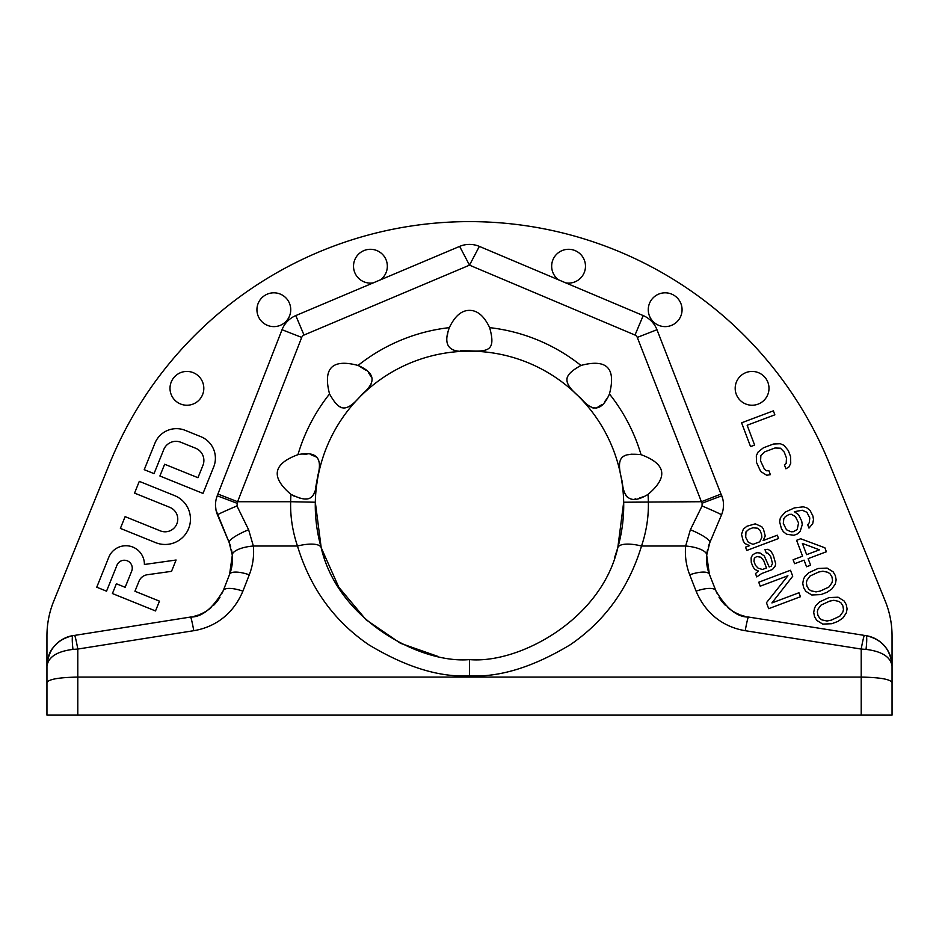 <?xml version="1.0" encoding="UTF-8"?>
<svg xmlns="http://www.w3.org/2000/svg" width="939" height="939" viewBox="0 0 939 939"><rect width="100%" height="100%" fill="white"/><g stroke="black" fill="none" stroke-linecap="round" stroke-linejoin="round"><path stroke-width="1.41" d="M77.796 715.119L861.204 715.119L861.204 677.089L77.796 677.089L77.796 715.119L46.95 715.119L46.95 666.127A30.846 30.846 0 0 1 49.673 653.45M892.05 715.119L892.05 666.127L892.05 715.119L861.204 715.119M46.95 715.119L46.95 682.524C48.664 679.249 58.946 677.43 77.796 677.089L77.796 649.06L72.972 649.389C56.974 651.408 48.312 656.983 46.95 666.127L46.95 635.914A92.527 92.527 0 0 1 53.758 601.089L109.452 463.983A388.617 388.617 0 0 1 829.548 463.983L885.242 601.089A92.527 92.527 0 0 1 892.05 635.914L892.05 666.127C890.688 656.971 882.014 651.396 866.028 649.389L861.204 649.06L861.204 677.089C880.054 677.43 890.336 679.249 892.05 682.524M861.204 649.06L745.226 630.691A21.128 1.197 -81 0 1 748.524 617.052L864.514 635.421A21.128 1.197 99 0 0 861.204 649.06A21.128 1.197 99 0 1 864.514 635.421L866.028 635.656A30.846 30.846 0 0 1 892.05 666.127L892.05 666.08C890.688 649.471 882.014 639.318 866.028 635.656A21.128 2.301 99 0 1 866.028 649.389M864.514 635.421L868.152 636.079M648.051 494.372C668.439 477.129 666.103 463.889 641.044 454.664C621.066 452.762 615.432 456.554 622.252 481.695C623.625 499.888 632.229 504.114 648.051 494.372A178.891 178.891 0 0 1 648.356 501.719C648.732 516.532 646.466 531.31 641.525 546.017C628.743 588.002 605.033 620.879 570.407 644.659C533.246 667.066 499.618 677.453 469.5 675.834C439.382 677.453 405.754 667.066 368.593 644.659C333.967 620.879 310.257 588.002 297.475 546.017A24.672 8.146 -15.9 0 1 321.197 547.695C316.948 532.589 314.988 517.436 315.316 502.224C314.988 517.436 316.948 532.589 321.197 547.695L338.803 587.239L366.034 619.74L400.448 643.274L437.351 656.208M745.226 630.691C731.622 628.473 708.417 620.303 696.092 591.136L689.719 574.797C686.139 565.548 684.777 555.958 685.646 546.017A21.128 7.195 5.2 0 1 706.68 555.16L709.837 542.542L721.516 514.877A25.353 25.353 0 0 0 723.089 500.37L723.159 500.745M77.796 649.06L193.774 630.691A21.128 1.197 -99 0 0 190.476 617.052L74.486 635.421A21.128 1.197 -99 0 1 77.796 649.06L193.774 630.691C207.378 628.473 230.583 620.303 242.908 591.136A21.128 6.784 -158.7 0 0 223.224 590.678L229.597 574.339L232.32 555.16L229.163 542.542L216.017 510.217M249.281 574.797A21.128 6.784 21.3 0 0 229.609 574.328A21.128 6.784 -158.7 0 1 249.281 574.797L242.908 591.136L249.281 574.797C252.861 565.548 254.223 555.958 253.354 546.017L248.624 529.749L236.945 505.957L237.59 501.719L217.907 494.031L282.029 329.718A25.353 25.353 0 0 1 295.785 315.586L459.641 246.394A25.353 25.353 0 0 1 479.36 246.394L469.5 265.162L459.641 246.394L380.377 279.869A16.902 16.902 0 0 0 379.567 251.981A16.902 16.902 0 0 0 353.862 262.826A16.902 16.902 0 0 0 373.288 282.862M469.5 675.834L469.5 659.601C518.633 663.955 601.253 620.045 617.803 547.695C622.052 532.589 624.012 517.436 623.684 502.224C624.012 517.436 622.052 532.589 617.803 547.695C601.253 620.045 518.633 663.955 469.5 659.601C420.367 663.955 337.747 620.045 321.197 547.695L324.436 557.719L321.197 547.695A24.672 8.146 164.1 0 0 297.475 546.017C292.534 531.31 290.268 516.532 290.644 501.719L315.316 502.224L321.197 547.695M302.428 454.053L306.994 454.147M310.973 454.746L316.866 457.211M317.359 478.209L315.762 487.177M314.765 491.531L313.591 494.724M307.076 498.926L305.468 498.949M303.191 498.75L299.447 497.999M295.222 496.602L293.614 495.886M358.452 365.6L365.717 370.154M368.651 372.936L372.079 378.3M371.527 383.441L369.297 386.704M341.925 407.796L339.096 406.223M337.101 404.58L334.354 401.704M469.5 350.834C489.618 351.972 495.698 349.637 489.653 327.629C484.148 316.079 477.435 310.328 469.5 310.375C461.565 310.328 454.852 316.079 449.347 327.629C442.562 345.869 449.288 353.604 469.5 350.834L460.333 350.81M447.351 335.505L447.973 331.866M607.263 398.159L604.681 401.669M601.887 404.592L596.488 407.996M593.929 408.195L591.922 407.632M566.91 378.347L567.79 376.328M570.349 372.936L573.283 370.154M643.872 496.555L639.647 497.975M635.691 498.762L635.104 498.832M626.771 496.743L625.421 494.747M622.181 457.176L624.2 455.967M628.027 454.746L631.97 454.147M580.936 365.447C563.611 375.26 560.923 381.668 581.018 398.347C592.591 412.479 602.063 411.012 609.446 393.957C616.23 368.1 606.723 358.592 580.936 365.447A178.891 178.891 0 0 0 489.653 327.641M329.554 393.957C339.472 411.423 345.787 413.864 362.524 393.793C376.574 382.232 375.084 372.783 358.064 365.447C332.277 358.592 322.77 368.1 329.554 393.957A178.891 178.891 0 0 0 297.956 454.664C272.897 463.889 270.561 477.129 290.949 494.372C309.095 503.011 315.668 501.332 317.852 475.404C322.793 457.845 316.15 450.931 297.956 454.664M469.5 351.174A154.219 154.219 0 0 0 315.316 502.224A154.219 154.219 0 0 1 469.5 351.174A154.219 154.219 0 0 1 623.684 502.224A154.219 154.219 0 0 0 469.5 351.174M248.624 529.749A21.128 4.226 157.1 0 0 229.163 542.542L217.484 514.877A25.353 25.353 0 0 1 215.911 500.37M297.475 546.017L253.354 546.017A21.128 7.195 174.8 0 0 232.32 555.16L232.485 558.423M190.476 617.052L190.476 617.052C201.815 617.24 212.73 608.449 223.224 590.678L222.214 593.049M72.972 649.389A21.128 2.301 -99 0 1 72.972 635.668L67.045 637.217M57.373 643.015A30.846 30.846 0 0 1 72.972 635.656L74.486 635.421L72.972 635.668A21.128 2.301 -99 0 0 72.949 635.668C65.636 636.642 59.004 640.644 53.077 647.687C49.344 652.03 47.314 658.18 46.95 666.115C48.312 649.483 56.974 639.318 72.972 635.668L70.848 636.079M641.525 546.017L685.646 546.017L690.376 529.749L702.055 505.957L702.102 503.222L701.41 501.719L623.684 502.224L617.803 547.695A24.672 8.146 -164.1 0 1 641.525 546.017A24.672 8.146 15.9 0 0 617.803 547.695L614.564 557.719M706.598 561.675L706.633 555.724A42.255 42.255 0 0 0 709.168 573.729L707.513 568.13M748.524 617.052L748.524 617.052C737.185 617.24 726.27 608.449 715.776 590.678A21.128 6.784 -21.3 0 0 696.092 591.136L689.719 574.797A21.128 6.784 158.7 0 1 709.391 574.328A42.255 42.255 0 0 1 709.391 574.328L706.68 555.16L706.515 558.423M215.982 510.053L215.489 505.358M215.524 503.457L215.841 500.745M216.369 498.351L217.907 494.031M221.088 523.41L217.484 514.877C214.914 508.551 214.82 502.189 217.214 495.792C214.82 502.189 214.914 508.551 217.484 514.877A21.128 0.634 157.1 0 1 236.945 505.957M232.403 561.675L232.367 555.724A42.255 42.255 0 0 1 229.832 573.729L231.487 568.13M74.486 635.421L72.972 635.656M61.516 639.929L56.598 643.72M47.584 659.906L47.02 664.988M722.631 498.351L656.971 329.718A25.353 25.353 0 0 0 643.215 315.586L479.36 246.394A25.353 25.353 -0 0 0 459.641 246.394M744.733 616.266A42.255 42.255 0 0 1 740.683 615.022M739.204 614.458A42.255 42.255 0 0 1 736.939 613.449M736.387 613.19A42.255 42.255 0 0 1 731.927 610.62M731.528 610.362A42.255 42.255 0 0 1 727.408 607.204M725.46 605.385A42.255 42.255 0 0 1 723.652 603.495M723.03 602.791A42.255 42.255 0 0 1 719.051 597.298M707.067 552.155A42.255 42.255 0 0 1 707.607 549.385M708.288 546.862A42.255 42.255 0 0 1 709.039 544.585M709.238 544.045A42.255 42.255 0 0 1 709.837 542.542L713.487 533.892M722.901 499.454A25.353 25.353 0 0 0 721.786 495.792L722.901 499.454M565.712 282.862A16.902 16.902 0 0 0 585.138 262.826A16.902 16.902 0 0 0 559.433 251.981A16.902 16.902 0 0 0 558.623 279.869L479.36 246.394M216.099 499.454A25.353 25.353 0 0 1 217.214 495.792L236.898 503.222M231.933 552.155A42.255 42.255 0 0 0 231.393 549.385M230.712 546.862A42.255 42.255 0 0 0 229.961 544.585M229.762 544.045A42.255 42.255 0 0 0 229.163 542.542M194.267 616.266A42.255 42.255 0 0 0 198.317 615.022M199.796 614.458A42.255 42.255 0 0 0 202.061 613.449M202.613 613.19A42.255 42.255 0 0 0 207.073 610.62M207.472 610.362A42.255 42.255 0 0 0 211.592 607.204M213.54 605.385A42.255 42.255 0 0 0 215.348 603.495M215.97 602.791A42.255 42.255 0 0 0 219.949 597.298M273.836 292.815A16.902 16.902 0 0 1 290.738 309.717A16.902 16.902 0 0 1 273.836 326.619A16.902 16.902 0 0 1 256.934 309.717A16.902 16.902 0 0 1 273.836 292.815M186.908 371.433A16.902 16.902 0 0 1 203.81 388.335A16.902 16.902 0 0 1 186.908 405.237A16.902 16.902 0 0 1 170.006 388.335A16.902 16.902 0 0 1 186.908 371.433M752.092 371.433A16.902 16.902 0 0 0 735.19 388.335A16.902 16.902 0 0 0 752.092 405.237A16.902 16.902 0 0 0 768.994 388.335A16.902 16.902 0 0 0 752.092 371.433M665.164 292.815A16.902 16.902 0 0 0 648.262 309.717A16.902 16.902 0 0 0 665.164 326.619A16.902 16.902 0 0 0 682.066 309.717A16.902 16.902 0 0 0 665.164 292.815M702.055 505.957A21.128 0.634 22.9 0 1 721.516 514.877C724.086 508.551 724.18 502.189 721.786 495.792L702.102 503.222M716.786 593.049L709.403 574.339A21.128 6.784 -21.3 0 0 689.719 574.797M690.376 529.749A21.128 4.226 22.9 0 1 709.837 542.542L721.516 514.877C724.086 508.551 724.18 502.189 721.786 495.792M290.949 494.372A178.891 178.891 0 0 0 290.644 501.719L237.59 501.719L301.712 337.406A4.226 4.226 0 0 1 304.001 335.047L469.5 265.162L634.999 335.047A4.226 4.226 0 0 1 637.288 337.406L701.41 501.719L721.093 494.031M112.422 593.542L155.51 610.949L159.477 601.16L134.946 591.253L138.995 581.241A10.564 10.564 0 0 1 147.317 574.738L171.52 571.335L176.098 560.02L144.395 564.48A18.487 18.487 0 0 0 108.748 557.355L96.752 587.215L106.541 591.171L116.976 565.208A7.923 7.923 0 0 1 127.293 560.818A7.923 7.923 0 0 1 131.683 571.135L125.157 587.298L116.377 583.753L112.422 593.542M120.38 528.399L155.604 542.625A25.353 25.353 0 0 0 188.61 528.622A25.353 25.353 0 0 0 174.595 495.616L139.289 481.355L134.57 493.116L169.853 507.365A12.677 12.677 0 0 1 176.849 523.868A12.677 12.677 0 0 1 160.346 530.875L125.11 516.638L120.38 528.399M203 493.421L213.705 466.929A23.24 23.24 0 0 0 200.864 436.682L185.194 430.344A23.24 23.24 0 0 0 154.935 443.196L144.23 469.676L154.031 473.632L163.738 449.605A13.205 13.205 0 0 1 180.934 442.304L195.617 448.232A13.205 13.205 0 0 1 202.918 465.427L197.953 477.705L164.654 464.253L159.9 476.003L203 493.421M774.851 414.815L773.36 410.848L741.599 422.796L750.554 446.612L754.616 445.086L747.151 425.238L774.851 414.815M770.367 474.653L768.877 470.685L766.6 470.779L764.499 469.312L760.59 460.967L760.872 455.568L764.851 451.8L774.992 447.997L780.462 448.196L784.229 452.07L786.471 458.021L786.189 463.408L784.405 464.84L785.908 468.807L789.03 466.871L790.744 463.209L790.532 456.495L788.291 450.544L784.018 445.344L780.321 443.724L773.501 444.018L763.36 447.833L758.031 452.105L756.318 455.767L756.529 462.481L760.696 471.495L766.74 475.263L770.367 474.653M800.192 531.392L802.258 524.584L801.695 521.016L798.526 514.654L794.324 511.708L802.258 510.229L806.883 512.271L809.794 517.964L809.265 522.694L807.74 524.784L808.984 528.094L812.716 523.669L813.491 519.596L812.928 516.039L810.017 510.335L806.742 507.788L803.291 506.825L794.441 507.882L785.227 512.107L780.391 517.706L779.605 521.767L781.424 528.645L783.337 531.697L786.612 534.244L793.936 535.265L797.317 533.986L800.192 531.392M797.176 529.514L793.373 531.697L791.096 531.803L786.471 529.76L783.302 523.399L783.842 518.668L785.368 516.579L789.171 514.396L791.448 514.302L795.392 516.591L798.561 522.953L797.176 529.514M824.876 547.789L800.662 538.775L796.601 540.301L802.575 556.181L793.115 559.738L794.617 563.705L804.066 560.149L806.554 566.757L810.615 565.231L808.127 558.623L826.367 551.756L824.876 547.789M802.399 543.411L819.465 549.82L806.636 554.656L802.399 543.411M818.01 568.494L808.796 572.72L804.817 576.476L803.538 579.222L802.751 583.295L803.573 587.521L805.744 591.241L811.789 594.997L820.886 594.598L826.966 592.309L831.872 588.953L835.358 583.87L836.144 579.797L835.323 575.572L833.151 571.863L827.106 568.095L818.01 568.494M818.573 572.062L822.881 571.194L827.928 572.321L830.029 573.788L831.942 576.839L832.517 580.408L831.907 582.896L828.855 587.075L820.322 591.042L816.014 591.899L810.967 590.784L808.866 589.305L806.953 586.253L806.378 582.685L806.988 580.196L810.04 576.018L818.573 572.062M828.961 597.603L819.747 601.829L815.768 605.585L814.489 608.331L813.702 612.404L814.524 616.63L816.695 620.339L822.74 624.106L831.837 623.707L837.917 621.418L842.823 618.062L846.309 612.979L847.095 608.906L846.274 604.681L844.102 600.972L838.058 597.204L828.961 597.603M829.524 601.171L833.832 600.303L838.879 601.418L840.98 602.897L842.893 605.948L843.468 609.517L842.858 612.005L839.806 616.184L831.273 620.151L826.966 621.008L821.918 619.893L819.817 618.414L817.904 615.362L817.329 611.794L817.939 609.305L820.991 605.127L829.524 601.171M746.787 550.454L778.548 538.517L777.304 535.207L763.114 540.547L765.25 535.958L763.43 529.091L761.764 526.697L755.285 523.845L746.928 526.239L743.371 529.091L741.493 534.326L743.301 541.193L744.979 543.587L749.604 545.629L745.543 547.155L746.787 550.454M759.733 541.815L752.972 544.35L748.348 542.319L745.683 537.284L745.977 531.885L748.853 529.291L752.902 527.765L757.703 528.223L760.05 530.359L761.541 534.338L761.869 537.237L759.733 541.815M756.74 576.922L761.646 573.565L772.457 569.492L775.098 566.24L775.696 563.752L773.384 555.559L770.966 551.181L767.949 549.292L764.992 549.655L766.236 552.954L767.844 553.106L770.684 556.569L772.492 563.447L771.212 566.194L769.194 566.956L764.287 555.958L760.085 553.012L756.893 552.695L754.862 553.458L752.409 555.137L751.13 557.883L751.27 562.367L752.761 566.334L754.686 569.386L758.383 571.018L755.496 573.612L756.74 576.922M766.482 567.966L762.433 569.492L758.055 568.118L755.461 565.313L753.97 561.346L754.322 558.2L756.775 556.522L760.907 557.226L763.747 560.689L766.482 567.966M760.226 586.182L787.927 575.76L766.447 602.721L768.689 608.672L800.439 596.735L798.948 592.755L771.928 602.932L792.727 576.217L790.485 570.266L758.735 582.215L760.226 586.182M641.044 454.664A178.891 178.891 0 0 0 609.446 393.957M449.335 327.641A178.891 178.891 0 0 0 358.064 365.435M637.288 337.406L656.971 329.718A25.353 25.353 0 0 0 643.215 315.586L634.999 335.047M304.001 335.047L295.785 315.586M301.712 337.406L282.029 329.718M877.73 640.081L881.627 643.015M882.801 644.107L885.993 647.769M889.327 653.45L891.381 659.741M891.475 660.187L891.968 663.826M723.523 505.229L723.194 509.055"/></g></svg>
